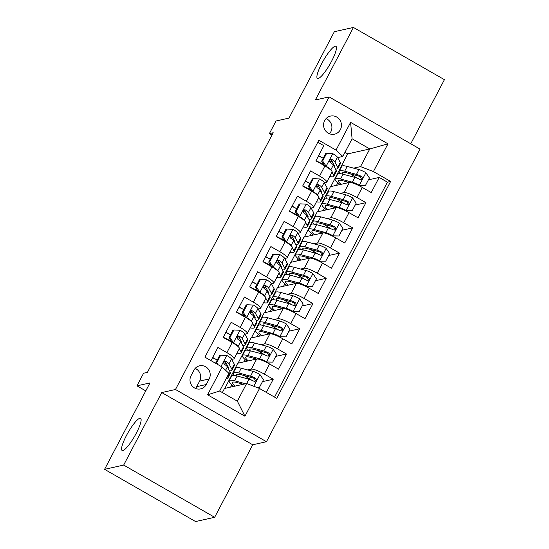 <?xml version="1.0" encoding="UTF-8"?>
<svg xmlns="http://www.w3.org/2000/svg" width="549" height="549" viewBox="0 0 549 549"><rect width="100%" height="100%" fill="white"/><g stroke="black" fill="none" stroke-linecap="round" stroke-linejoin="round"><path stroke-width="0.82" d="M318.2 78.514A18.529 3.761 119.9 0 1 317.452 78.438A18.529 3.761 119.9 0 1 322.586 61.975A18.529 3.761 119.9 0 1 335.151 46.226A18.529 3.761 119.9 0 1 335.899 46.294A18.529 3.761 119.9 0 1 330.766 62.758A18.529 3.761 119.9 0 1 318.2 78.514M122.866 450.557A18.529 3.761 119.9 0 1 122.118 450.489A18.529 3.761 119.9 0 1 127.258 434.026A18.529 3.761 119.9 0 1 139.823 418.269A18.529 3.761 119.9 0 1 140.571 418.345A18.529 3.761 119.9 0 1 135.431 434.808A18.529 3.761 119.9 0 1 122.866 450.557M324.651 120.608A9.264 8.921 77.4 0 0 325.42 130.621A9.264 8.921 77.4 0 0 334.54 134.169A9.264 8.921 77.4 0 0 340.387 129.639A9.264 8.921 77.4 0 0 339.625 119.634A9.264 8.921 77.4 0 0 330.505 116.086A9.264 8.921 77.4 0 0 324.651 120.608M329.434 133.757A9.264 8.921 77.4 0 0 330.848 131.767A9.264 8.921 77.4 0 0 326.065 118.625M410.755 143.769L444.416 79.667L353.432 27.45L334.348 31.705L288.994 118.097L276.017 120.993L269.394 133.606L271.981 135.088M266.464 441.712L420.081 149.122L329.098 96.905L175.481 389.495L266.464 441.712L252.725 444.779L161.742 392.562L123.669 465.078L214.652 517.295L252.725 444.779M214.652 517.295L195.568 521.55L104.585 469.333L149.946 382.941L136.969 385.837L145.773 390.888M123.669 465.078L104.585 469.333M317.796 142.205L323.855 145.684L315.908 160.816L324.884 165.97L319.587 176.057A11.584 2.066 27.7 0 1 326.792 182.124A11.584 2.066 27.7 0 1 326.374 182.385L324.397 182.824M319.587 176.057L310.61 170.911L302.671 186.042L311.64 191.196L306.349 201.284A11.584 2.066 27.7 0 1 313.548 207.35A11.584 2.066 27.7 0 1 313.129 207.611L311.159 208.05M306.349 201.284L297.373 196.13L289.426 211.269L298.402 216.416L293.104 226.504A11.584 2.066 27.7 0 1 300.303 232.57A11.584 2.066 27.7 0 1 299.884 232.831L297.915 233.27M293.104 226.504L284.128 221.357L276.181 236.489L285.157 241.642L279.86 251.73A11.584 2.066 27.7 0 1 287.058 257.797A11.584 2.066 27.7 0 1 286.64 258.057L284.67 258.497M279.86 251.73L270.883 246.576L262.937 261.715L271.913 266.862L266.615 276.95A11.584 2.066 27.7 0 1 273.821 283.016A11.584 2.066 27.7 0 1 273.402 283.277L271.426 283.716M266.615 276.95L257.646 271.803L249.699 286.935L258.675 292.089L253.377 302.176A11.584 2.066 27.7 0 1 260.576 308.243A11.584 2.066 27.7 0 1 260.157 308.504L258.188 308.943M253.377 302.176L244.401 297.023L236.454 312.161L245.43 317.308L240.133 327.403A11.584 2.066 27.7 0 1 247.331 333.463A11.584 2.066 27.7 0 1 246.913 333.723L244.943 334.169M240.133 327.403L231.156 322.249L223.21 337.381L232.186 342.535A11.584 2.066 27.7 0 1 239.385 348.601L234.094 358.689A11.584 2.066 27.7 0 1 233.675 358.95L231.699 359.389M266.327 392.398L273.244 379.229L262.47 381.63M224.864 388.383L237.744 363.246L256.671 359.019A11.584 2.066 27.7 0 1 269.566 363.987L278.535 369.134L286.482 354.002L275.715 356.404M238.108 363.164L250.989 338.019L269.916 333.799A11.584 2.066 -152.3 0 1 282.804 338.76L291.78 343.914L299.727 328.776L288.959 331.177M251.346 337.937L264.227 312.8L283.16 308.572A11.584 2.066 -152.3 0 1 296.048 313.541L305.024 318.688L312.971 303.556L302.204 305.958M264.591 312.717L277.471 287.573L296.405 283.353A11.584 2.066 -152.3 0 1 309.293 288.314L318.269 293.468L326.209 278.329L315.442 280.731M277.835 287.491L290.716 262.347L309.643 258.126A11.584 2.066 -152.3 0 1 322.531 263.095L331.507 268.241L339.454 253.11L328.686 255.511M291.073 262.271L303.954 237.127L322.887 232.906A11.584 2.066 -152.3 0 1 335.775 237.868L344.751 243.022L352.698 227.883L341.931 230.285M304.318 237.044L317.198 211.9L336.132 207.68A11.584 2.066 -152.3 0 1 349.02 212.641L357.996 217.795L365.943 202.663L355.169 205.065M136.969 385.837L143.591 373.224L147.407 372.373L273.21 132.755L269.394 133.606M206.259 384.513L209.176 378.961A8.976 8.64 77.4 0 0 199.596 365.826A8.976 8.64 77.4 0 0 193.927 370.211L191.018 375.763A8.976 8.64 77.4 0 0 200.591 388.898A8.976 8.64 77.4 0 0 206.259 384.513L196.72 386.64L199.63 381.088A8.976 8.64 77.4 0 0 195.169 368.427M342.816 156.444L336.036 150.124L318.825 140.242L204.935 357.166L222.153 367.041L228.933 373.368L219.662 391.025L237.367 401.189L246.638 383.531L259.526 388.493L276.737 398.375L390.627 181.451L373.416 171.569L360.521 166.608L369.793 148.951L352.087 138.787L342.816 156.444L337.642 157.604M336.036 150.124L350.605 122.372L387.978 143.824L373.416 171.569M259.526 388.493L244.957 416.238L207.584 394.786L222.153 367.041M317.562 211.825L325.145 196.768L325.928 196.597M340.38 193.372L344.072 192.548A11.584 2.066 27.7 0 1 356.967 197.51L365.943 202.663M325.145 196.768L330.443 186.681L349.37 182.46L344.072 192.548M311.901 221.995L312.69 221.817M327.135 218.591L330.834 217.768A11.584 2.066 27.7 0 1 343.722 222.736L352.698 227.883M298.656 247.215L299.445 247.043M313.891 243.818L317.59 242.994A11.584 2.066 27.7 0 1 330.477 247.956L339.454 253.11M285.418 272.441L286.201 272.263M300.653 269.044L304.345 268.214A11.584 2.066 27.7 0 1 317.24 273.182L326.209 278.329M272.174 297.661L272.956 297.489M287.408 294.264L291.107 293.441A11.584 2.066 27.7 0 1 303.995 298.402L312.971 303.556M258.929 322.887L259.718 322.709M274.164 319.491L277.863 318.667A11.584 2.066 27.7 0 1 290.75 323.629L299.727 328.776M245.691 348.107L246.474 347.936M260.919 344.71L264.618 343.887A11.584 2.066 27.7 0 1 277.506 348.848L286.482 354.002M232.447 373.334L233.229 373.155M247.681 369.937L251.38 369.113A11.584 2.066 27.7 0 1 264.268 374.075L273.244 379.229M274.562 397.126L387.422 182.165L379.181 177.437L368.413 179.839M349.37 182.46A11.584 2.066 -152.3 0 1 362.265 187.422L371.234 192.569L379.181 177.437M211.001 360.645L217.912 347.476L226.888 352.623A11.584 2.066 27.7 0 1 234.094 358.689M222.352 392.569L224.5 388.466L246.638 383.531M161.742 392.562L175.481 389.495M353.432 27.45L315.359 99.966L329.098 96.905M330.807 186.598L347.654 153.892L369.793 148.951L387.978 143.824M347.654 153.892L344.971 152.347M338.39 171.542L339.172 171.37M353.618 168.145L360.521 166.608M216.766 359.773L212.689 357.433M233.222 373.354L232.694 373.471M250.701 379.579L244.669 375.784M230.587 387.107L231.829 384.739M230.01 334.547L225.927 332.207M246.467 348.135L245.931 348.251M263.945 354.359L257.906 350.557M243.831 361.887L245.074 359.52M259.704 322.908L259.176 323.025M257.076 336.661L258.318 334.293M277.183 329.132L271.151 325.337M247.331 333.463L252.629 323.375A11.584 2.066 -152.3 0 0 245.43 317.308M243.255 309.327L239.172 306.98M272.949 297.688L272.421 297.805M270.314 311.441L271.563 309.073M290.428 303.913L284.396 300.111M260.576 308.243L265.874 298.155A11.584 2.066 -152.3 0 0 258.675 292.089M256.493 284.101L252.416 281.761M286.194 272.462L285.665 272.579M283.558 286.214L284.801 283.847M303.672 278.686L297.633 274.891M273.821 283.016L279.118 272.928A11.584 2.066 -152.3 0 0 271.913 266.862M269.737 258.881L265.654 256.534M299.431 247.235L298.903 247.359M296.803 260.995L298.045 258.62M316.91 253.466L310.878 249.665M287.058 257.797L292.356 247.702A11.584 2.066 -152.3 0 0 285.157 241.642M282.982 233.654L278.899 231.314M312.676 222.016L312.148 222.132M310.041 235.768L311.29 233.4M330.155 228.24L324.123 224.445M300.303 232.57L305.601 222.482A11.584 2.066 -152.3 0 0 298.402 216.416M296.22 208.428L292.143 206.088M325.921 196.789L325.392 196.913M323.286 210.548L324.528 208.174M343.399 203.02L337.367 199.218M313.548 207.35L318.845 197.256A11.584 2.066 -152.3 0 0 311.64 191.196M309.464 183.208L305.388 180.868M339.165 171.569L338.63 171.686M336.53 185.322L337.772 182.954M356.637 177.794L350.605 173.999M387.422 182.165L390.627 181.451M326.792 182.124L332.083 172.036A11.584 2.066 -152.3 0 0 324.884 165.97M322.709 157.982L318.626 155.642M219.662 391.025L207.584 394.786M237.367 401.189L244.957 416.238M350.605 122.372L352.087 138.787M195.478 388.424A8.976 8.64 77.4 0 0 196.72 386.64M227.389 376.305L227.67 376.82A22.152 3.953 27.7 0 1 227.849 378.055A22.152 3.953 27.7 0 1 226.167 378.632M220.671 355.196L219.682 355.416L215.709 362.985L216.697 362.765L220.671 355.196L226.915 355.498A7.672 1.373 27.7 0 1 231.5 359.012L234.293 364.207A22.152 3.953 27.7 0 1 234.471 365.442L231.953 370.232A22.152 3.953 -152.3 0 0 231.774 368.997L228.981 363.809A7.672 1.373 -152.3 0 0 226.147 361.366L225.049 361.167L223.889 362.175L223.82 363.321L224.562 364.392A7.672 1.373 27.7 0 1 227.396 366.835L230.182 372.03A22.152 3.953 27.7 0 1 230.367 373.265L227.849 378.055M226.38 363.568A18.385 3.28 27.7 0 1 223.766 362.731M217.267 360.007A18.385 3.28 27.7 0 1 212.573 357.646M216.697 362.765L217.96 364.639M216.1 363.568L215.709 362.985M229.509 370.767A22.152 3.953 -152.3 0 0 231.953 370.232M226.147 361.366L225.049 361.613A3.912 0.7 27.7 0 1 225.68 362.265L228.473 367.459A18.385 3.28 27.7 0 1 228.624 368.482A18.385 3.28 27.7 0 1 228.405 368.722M256.047 387.155L259.485 387.32L263.458 379.75L259.862 374.404A7.672 1.373 -152.3 0 0 253.048 371.385L241.251 368.201A22.152 3.953 -152.3 0 0 235.823 368.139L233.304 372.929A22.152 3.953 -152.3 0 0 234.437 375.454M244.435 375.619A18.385 3.28 -152.3 0 0 250.337 379.373A9.12 1.626 27.7 0 1 251.744 380.217M245.575 383.765L234.629 380.814A22.152 3.953 -152.3 0 0 229.201 380.745A22.152 3.953 -152.3 0 0 233.833 386.386M243.372 384.259L237.038 382.55A18.385 3.28 -152.3 0 0 232.536 382.495A18.385 3.28 -152.3 0 0 235.061 386.112M259.485 387.32L256.843 387.457M229.201 380.745L231.719 375.955A22.152 3.953 27.7 0 1 237.141 376.024L248.944 379.201A7.672 1.373 27.7 0 1 253.823 381.191L255.065 381.356L256.253 380.34L256.301 379.201L255.409 378.158A7.672 1.373 -152.3 0 0 250.536 376.175L238.733 372.991A22.152 3.953 -152.3 0 0 233.304 372.929M236.948 375.969A18.385 3.28 27.7 0 1 236.64 374.679A18.385 3.28 27.7 0 1 241.141 374.734L252.945 377.918A3.912 0.7 27.7 0 1 254.311 378.405L255.306 380.402M240.332 383.442A18.385 3.28 -152.3 0 0 241.979 384.568M242.747 345.547A22.152 3.953 -152.3 0 0 245.197 345.012L247.716 340.222A22.152 3.953 27.7 0 0 247.53 338.987L244.744 333.792A7.672 1.373 27.7 0 0 240.153 330.272L233.915 329.97L229.942 337.539L233.538 342.885A7.672 1.373 27.7 0 1 238.122 346.405L238.341 346.81M233.538 342.885L232.996 343.001M239.343 348.684L240.908 351.593A22.152 3.953 27.7 0 1 241.093 352.829A22.152 3.953 27.7 0 1 237.024 353.096M239.625 338.349A18.385 3.28 27.7 0 1 237.01 337.505M230.511 334.787A18.385 3.28 27.7 0 1 225.817 332.426M233.915 329.97L232.92 330.196L228.947 337.759L229.942 337.539M232.145 342.507L228.947 337.759M245.197 345.012A22.152 3.953 -152.3 0 0 245.019 343.777L242.226 338.582A7.672 1.373 -152.3 0 0 239.391 336.146L238.287 335.947L237.134 336.956L237.058 338.095L237.799 339.172A7.672 1.373 27.7 0 1 240.634 341.608L243.427 346.803A22.152 3.953 27.7 0 1 243.605 348.039L241.093 352.829M229.935 341.245A22.152 3.953 -152.3 0 0 231.863 342.089M239.391 336.146L238.293 336.386A3.912 0.7 27.7 0 1 238.925 337.045L241.711 342.24A18.385 3.28 27.7 0 1 241.862 343.262A18.385 3.28 27.7 0 1 241.649 343.496M231.108 340.97A18.385 3.28 27.7 0 1 223.299 337.216M255.992 320.321A22.152 3.953 -152.3 0 0 258.442 319.786L260.953 314.996A22.152 3.953 27.7 0 0 260.775 313.76L257.982 308.565A7.672 1.373 27.7 0 0 253.398 305.052L247.16 304.75L243.186 312.312L246.776 317.658A7.672 1.373 27.7 0 1 251.36 321.179L251.586 321.59M246.776 317.658L246.233 317.782M252.588 323.457L254.153 326.374A22.152 3.953 27.7 0 1 254.331 327.609A22.152 3.953 27.7 0 1 250.269 327.877M252.863 313.122A18.385 3.28 27.7 0 1 250.248 312.278M243.756 309.561A18.385 3.28 27.7 0 1 239.055 307.2M247.16 304.75L246.165 304.969L242.191 312.539L243.186 312.312M245.382 317.288L242.191 312.539M258.442 319.786A22.152 3.953 -152.3 0 0 258.256 318.55L255.47 313.362A7.672 1.373 -152.3 0 0 252.636 310.919L251.531 310.72L250.378 311.729L250.303 312.875L251.044 313.946A7.672 1.373 27.7 0 1 253.878 316.389L256.671 321.577A22.152 3.953 27.7 0 1 256.85 322.812L254.331 327.609M243.18 316.018A22.152 3.953 -152.3 0 0 245.101 316.869M252.636 310.919L251.538 311.166A3.912 0.7 27.7 0 1 252.169 311.818L254.956 317.013A18.385 3.28 27.7 0 1 255.107 318.036A18.385 3.28 27.7 0 1 254.894 318.276M244.353 315.744A18.385 3.28 27.7 0 1 236.544 311.99M269.236 295.094A22.152 3.953 -152.3 0 0 271.68 294.566L274.198 289.769A22.152 3.953 27.7 0 0 274.02 288.534L271.227 283.346A7.672 1.373 27.7 0 0 266.642 279.825L260.398 279.523L256.424 287.093L260.02 292.439A7.672 1.373 27.7 0 1 264.604 295.959L264.824 296.364M260.02 292.439L259.478 292.555M265.833 298.237L267.397 301.147A22.152 3.953 27.7 0 1 267.576 302.382A22.152 3.953 27.7 0 1 263.513 302.65M266.107 287.896A18.385 3.28 27.7 0 1 263.493 287.058M256.994 284.341A18.385 3.28 27.7 0 1 252.3 281.98M260.398 279.523L259.409 279.743L255.436 287.312L256.424 287.093M258.627 292.061L255.436 287.312M271.68 294.566A22.152 3.953 -152.3 0 0 271.501 293.331L268.708 288.136A7.672 1.373 -152.3 0 0 265.874 285.7L264.776 285.501L263.616 286.509L263.547 287.649L264.289 288.726A7.672 1.373 27.7 0 1 267.123 291.162L269.909 296.357A22.152 3.953 27.7 0 1 270.094 297.592L267.576 302.382M256.417 290.792A22.152 3.953 -152.3 0 0 258.346 291.643M265.874 285.7L264.776 285.94A3.912 0.7 27.7 0 1 265.407 286.599L268.2 291.787A18.385 3.28 27.7 0 1 268.351 292.816A18.385 3.28 27.7 0 1 268.138 293.049M257.591 290.524A18.385 3.28 27.7 0 1 249.781 286.77M282.481 269.875A22.152 3.953 -152.3 0 0 284.924 269.339L287.443 264.549A22.152 3.953 27.7 0 0 287.257 263.314L284.471 258.119A7.672 1.373 27.7 0 0 279.887 254.599L273.642 254.304L269.669 261.866L273.265 267.212A7.672 1.373 27.7 0 1 277.849 270.732L278.069 271.144M273.265 267.212L272.723 267.336M279.07 273.011L280.642 275.927A22.152 3.953 27.7 0 1 280.82 277.163A22.152 3.953 27.7 0 1 276.751 277.423M279.352 262.676A18.385 3.28 27.7 0 1 276.737 261.832M270.238 259.114A18.385 3.28 27.7 0 1 265.544 256.754M273.642 254.304L272.647 254.523L268.681 262.093L269.669 261.866M271.872 266.835L268.681 262.093M284.924 269.339A22.152 3.953 -152.3 0 0 284.746 268.104L281.953 262.916A7.672 1.373 -152.3 0 0 279.118 260.473L278.014 260.274L276.861 261.283L276.792 262.429L277.526 263.499A7.672 1.373 27.7 0 1 280.367 265.942L283.154 271.131A22.152 3.953 27.7 0 1 283.339 272.366L280.82 277.163M269.662 265.572A22.152 3.953 -152.3 0 0 271.59 266.423M279.118 260.473L278.02 260.72A3.912 0.7 27.7 0 1 278.652 261.372L281.445 266.567A18.385 3.28 27.7 0 1 281.589 267.589A18.385 3.28 27.7 0 1 281.376 267.823M270.835 265.297A18.385 3.28 27.7 0 1 263.026 261.544M265.737 361.963L272.729 362.093L276.703 354.53L273.107 349.185A7.672 1.373 -152.3 0 0 266.292 346.158L254.489 342.981A22.152 3.953 -152.3 0 0 249.068 342.912L246.549 347.702A22.152 3.953 -152.3 0 0 247.681 350.235M257.673 350.399A18.385 3.28 -152.3 0 0 263.582 354.146A9.12 1.626 27.7 0 1 264.989 354.997M266.485 361.798A7.672 1.373 -152.3 0 0 259.67 358.772L247.867 355.587A22.152 3.953 -152.3 0 0 242.445 355.526A22.152 3.953 -152.3 0 0 247.077 361.16M256.609 359.032L250.282 357.33A18.385 3.28 -152.3 0 0 245.774 357.275A18.385 3.28 -152.3 0 0 248.306 360.885M272.729 362.093L265.894 362.038M242.445 355.526L244.957 350.736A22.152 3.953 27.7 0 1 250.385 350.797L262.189 353.981A7.672 1.373 27.7 0 1 267.061 355.965L268.31 356.129L269.497 355.114L269.538 353.975L268.653 352.938A7.672 1.373 -152.3 0 0 263.781 350.955L251.977 347.771A22.152 3.953 -152.3 0 0 246.549 347.702M250.186 350.742A18.385 3.28 27.7 0 1 249.884 349.452A18.385 3.28 27.7 0 1 254.386 349.507L266.19 352.691A3.912 0.7 27.7 0 1 267.555 353.185L268.55 355.182M253.569 358.216A18.385 3.28 -152.3 0 0 255.223 359.348M278.981 336.736L285.967 336.873L289.941 329.304L286.352 323.958A7.672 1.373 -152.3 0 0 279.537 320.939L267.734 317.754A22.152 3.953 -152.3 0 0 262.305 317.693L259.794 322.483A22.152 3.953 -152.3 0 0 260.926 325.008M270.918 325.173A18.385 3.28 -152.3 0 0 276.826 328.926A9.12 1.626 27.7 0 1 278.226 329.771M279.729 336.571A7.672 1.373 -152.3 0 0 272.915 333.552L261.111 330.368A22.152 3.953 -152.3 0 0 255.683 330.299A22.152 3.953 -152.3 0 0 260.322 335.94M269.854 333.813L263.52 332.104A18.385 3.28 -152.3 0 0 259.018 332.049A18.385 3.28 -152.3 0 0 261.544 335.665M285.967 336.873L279.132 336.812M255.683 330.299L258.202 325.509A22.152 3.953 27.7 0 1 263.63 325.571L275.433 328.755A7.672 1.373 27.7 0 1 280.306 330.738L281.548 330.91L282.742 329.894L282.783 328.755L281.898 327.712A7.672 1.373 -152.3 0 0 277.019 325.729L265.215 322.544A22.152 3.953 -152.3 0 0 259.794 322.483M263.431 325.523A18.385 3.28 27.7 0 1 263.122 324.233A18.385 3.28 27.7 0 1 267.631 324.287L279.427 327.465A3.912 0.7 27.7 0 1 280.8 327.959L281.795 329.956M266.814 332.989A18.385 3.28 -152.3 0 0 268.468 334.121M292.226 311.516L299.212 311.647L303.185 304.077L299.589 298.738A7.672 1.373 -152.3 0 0 292.782 295.712L280.978 292.528A22.152 3.953 -152.3 0 0 275.55 292.466L273.031 297.256A22.152 3.953 -152.3 0 0 274.171 299.781M284.162 299.946A18.385 3.28 -152.3 0 0 290.064 303.7A9.12 1.626 27.7 0 1 291.471 304.544M292.974 311.345A7.672 1.373 -152.3 0 0 286.159 308.325L274.356 305.141A22.152 3.953 -152.3 0 0 268.928 305.079A22.152 3.953 -152.3 0 0 273.567 310.713M283.099 308.586L276.765 306.884A18.385 3.28 -152.3 0 0 272.263 306.829A18.385 3.28 -152.3 0 0 274.788 310.439M299.212 311.647L292.377 311.585M268.928 305.079L271.446 300.282A22.152 3.953 27.7 0 1 276.868 300.351L288.671 303.535A7.672 1.373 27.7 0 1 293.55 305.519L294.792 305.683L295.98 304.668L296.028 303.528L295.136 302.492A7.672 1.373 -152.3 0 0 290.263 300.509L278.46 297.325A22.152 3.953 -152.3 0 0 273.031 297.256M276.675 300.296A18.385 3.28 27.7 0 1 276.367 299.006A18.385 3.28 27.7 0 1 280.868 299.061L292.672 302.245A3.912 0.7 27.7 0 1 294.038 302.739L295.033 304.736M280.059 307.769A18.385 3.28 -152.3 0 0 281.706 308.895M305.47 286.29L312.456 286.427L316.43 278.858L312.834 273.512A7.672 1.373 -152.3 0 0 306.019 270.492L294.216 267.308A22.152 3.953 -152.3 0 0 288.795 267.239L286.276 272.036A22.152 3.953 -152.3 0 0 287.408 274.562M297.407 274.726A18.385 3.28 -152.3 0 0 303.309 278.48A9.12 1.626 27.7 0 1 304.716 279.324M306.212 286.125A7.672 1.373 -152.3 0 0 299.397 283.099L287.601 279.921A22.152 3.953 -152.3 0 0 282.172 279.853A22.152 3.953 -152.3 0 0 286.804 285.494M296.336 283.366L290.009 281.658A18.385 3.28 -152.3 0 0 285.501 281.603A18.385 3.28 -152.3 0 0 288.033 285.219M312.456 286.427L305.621 286.365M282.172 279.853L284.684 275.063A22.152 3.953 27.7 0 1 290.112 275.124L301.916 278.309A7.672 1.373 27.7 0 1 306.788 280.292L308.037 280.464L309.224 279.441L309.272 278.309L308.38 277.266A7.672 1.373 -152.3 0 0 303.508 275.282L291.704 272.098A22.152 3.953 -152.3 0 0 286.276 272.036M289.92 275.076A18.385 3.28 27.7 0 1 289.611 273.786A18.385 3.28 27.7 0 1 294.113 273.841L305.917 277.019A3.912 0.7 27.7 0 1 307.282 277.513L308.277 279.51M293.296 282.543A18.385 3.28 -152.3 0 0 294.95 283.675M295.719 244.648A22.152 3.953 -152.3 0 0 298.169 244.12L300.68 239.323A22.152 3.953 27.7 0 0 300.502 238.088L297.709 232.9A7.672 1.373 27.7 0 0 293.125 229.379L286.887 229.077L282.913 236.646L286.503 241.992A7.672 1.373 27.7 0 1 291.094 245.506L291.313 245.918M286.503 241.992L285.96 242.109M292.315 247.784L293.88 250.701A22.152 3.953 27.7 0 1 294.065 251.936A22.152 3.953 27.7 0 1 289.996 252.204M292.596 237.449A18.385 3.28 27.7 0 1 289.982 236.612M283.483 233.895A18.385 3.28 27.7 0 1 278.789 231.527M286.887 229.077L285.892 229.297L281.918 236.866L282.913 236.646M285.109 241.615L281.918 236.866M298.169 244.12A22.152 3.953 -152.3 0 0 297.983 242.884L295.197 237.69A7.672 1.373 -152.3 0 0 292.363 235.253L291.258 235.054L290.105 236.063L290.03 237.202L290.771 238.28A7.672 1.373 27.7 0 1 293.605 240.716L296.398 245.911A22.152 3.953 27.7 0 1 296.577 247.146L294.065 251.936M282.907 240.345A22.152 3.953 -152.3 0 0 284.828 241.196M292.363 235.253L291.265 235.494A3.912 0.7 27.7 0 1 291.896 236.152L294.683 241.34A18.385 3.28 27.7 0 1 294.834 242.37A18.385 3.28 27.7 0 1 294.621 242.603M284.08 240.078A18.385 3.28 27.7 0 1 276.271 236.324M318.708 261.07L325.701 261.2L329.675 253.631L326.079 248.292A7.672 1.373 -152.3 0 0 319.264 245.266L307.461 242.082A22.152 3.953 -152.3 0 0 302.032 242.02L299.521 246.81A22.152 3.953 -152.3 0 0 300.653 249.335M310.645 249.5A18.385 3.28 -152.3 0 0 316.553 253.254A9.12 1.626 27.7 0 1 317.96 254.098M319.456 260.899A7.672 1.373 -152.3 0 0 312.642 257.879L300.838 254.695A22.152 3.953 -152.3 0 0 295.417 254.633A22.152 3.953 -152.3 0 0 300.049 260.267M309.581 258.14L303.254 256.431A18.385 3.28 -152.3 0 0 298.745 256.383A18.385 3.28 -152.3 0 0 301.277 259.993M325.701 261.2L318.859 261.139M295.417 254.633L297.929 249.836A22.152 3.953 27.7 0 1 303.357 249.905L315.16 253.089A7.672 1.373 27.7 0 1 320.033 255.072L321.275 255.237L322.469 254.221L322.51 253.082L321.625 252.046A7.672 1.373 -152.3 0 0 316.746 250.056L304.942 246.878A22.152 3.953 -152.3 0 0 299.521 246.81M303.158 249.85A18.385 3.28 27.7 0 1 302.849 248.56A18.385 3.28 27.7 0 1 307.358 248.615L319.161 251.799A3.912 0.7 27.7 0 1 320.527 252.286L321.522 254.283M306.541 257.323A18.385 3.28 -152.3 0 0 308.195 258.449M308.963 219.428A22.152 3.953 -152.3 0 0 311.413 218.893L313.925 214.103A22.152 3.953 27.7 0 0 313.747 212.868L310.954 207.673A7.672 1.373 27.7 0 0 306.369 204.153L300.125 203.857L296.158 211.42L299.747 216.766A7.672 1.373 27.7 0 1 304.331 220.286L304.551 220.698M299.747 216.766L299.205 216.889M305.56 222.565L307.124 225.481A22.152 3.953 27.7 0 1 307.303 226.716A22.152 3.953 27.7 0 1 303.24 226.977M305.834 212.23A18.385 3.28 27.7 0 1 303.22 211.386M296.721 208.668A18.385 3.28 27.7 0 1 292.027 206.307M300.125 203.857L299.136 204.077L295.163 211.639L296.158 211.42M298.354 216.388L295.163 211.639M311.413 218.893A22.152 3.953 -152.3 0 0 311.228 217.658L308.442 212.463A7.672 1.373 -152.3 0 0 305.601 210.027L304.503 209.828L303.35 210.837L303.274 211.983L304.016 213.053A7.672 1.373 27.7 0 1 306.85 215.496L309.643 220.684A22.152 3.953 27.7 0 1 309.821 221.92L307.303 226.716M296.144 215.126A22.152 3.953 -152.3 0 0 298.073 215.97M305.601 210.027L304.503 210.274A3.912 0.7 27.7 0 1 305.134 210.926L307.927 216.121A18.385 3.28 27.7 0 1 308.078 217.143A18.385 3.28 27.7 0 1 307.865 217.377M297.318 214.851A18.385 3.28 27.7 0 1 289.515 211.097M331.953 235.844L338.939 235.974L342.912 228.411L339.316 223.066A7.672 1.373 -152.3 0 0 332.509 220.046L320.705 216.862A22.152 3.953 -152.3 0 0 315.277 216.793L312.758 221.59A22.152 3.953 -152.3 0 0 313.898 224.116M323.889 224.28A18.385 3.28 -152.3 0 0 329.798 228.034A9.12 1.626 27.7 0 1 331.198 228.878M332.701 235.679A7.672 1.373 -152.3 0 0 325.886 232.652L314.083 229.475A22.152 3.953 -152.3 0 0 308.655 229.407A22.152 3.953 -152.3 0 0 313.294 235.047M322.826 232.92L316.492 231.211A18.385 3.28 -152.3 0 0 311.99 231.156A18.385 3.28 -152.3 0 0 314.515 234.773M338.939 235.974L332.104 235.919M308.655 229.407L311.173 224.616A22.152 3.953 27.7 0 1 316.601 224.678L328.398 227.862A7.672 1.373 27.7 0 1 333.277 229.846L334.519 230.01L335.707 228.995L335.755 227.862L334.863 226.819A7.672 1.373 -152.3 0 0 329.99 224.836L318.187 221.652A22.152 3.953 -152.3 0 0 312.758 221.59M316.402 224.63A18.385 3.28 27.7 0 1 316.094 223.34A18.385 3.28 27.7 0 1 320.595 223.388L332.399 226.572A3.912 0.7 27.7 0 1 333.765 227.066L334.766 229.063M319.786 232.097A18.385 3.28 -152.3 0 0 321.433 233.229M322.208 194.202A22.152 3.953 -152.3 0 0 324.651 193.673L327.17 188.877A22.152 3.953 27.7 0 0 326.991 187.641L324.198 182.453A7.672 1.373 27.7 0 0 319.614 178.933L313.369 178.631L309.396 186.2L312.992 191.546A7.672 1.373 27.7 0 1 317.576 195.06L317.796 195.471M312.992 191.546L312.45 191.663M318.797 197.338L320.369 200.255A22.152 3.953 27.7 0 1 320.547 201.49A22.152 3.953 27.7 0 1 316.485 201.758M319.079 187.003A18.385 3.28 27.7 0 1 316.464 186.166M309.965 183.448A18.385 3.28 27.7 0 1 305.271 181.081M313.369 178.631L312.381 178.85L308.408 186.42L309.396 186.2M311.599 191.169L308.408 186.42M324.651 193.673A22.152 3.953 -152.3 0 0 324.473 192.438L321.68 187.243A7.672 1.373 -152.3 0 0 318.845 184.8L317.747 184.608L316.588 185.617L316.519 186.756L317.26 187.827A7.672 1.373 27.7 0 1 320.094 190.27L322.881 195.465A22.152 3.953 27.7 0 1 323.066 196.7L320.547 201.49M309.389 189.899A22.152 3.953 -152.3 0 0 311.317 190.75M318.845 184.8L317.747 185.047A3.912 0.7 27.7 0 1 318.379 185.706L321.172 190.894A18.385 3.28 27.7 0 1 321.323 191.924A18.385 3.28 27.7 0 1 321.103 192.157M310.562 189.631A18.385 3.28 27.7 0 1 302.753 185.878M345.197 210.617L352.184 210.754L356.157 203.185L352.561 197.839A7.672 1.373 -152.3 0 0 345.746 194.82L333.95 191.635A22.152 3.953 -152.3 0 0 328.522 191.574L326.003 196.364A22.152 3.953 -152.3 0 0 327.135 198.889M337.134 199.054A18.385 3.28 -152.3 0 0 343.036 202.807A9.12 1.626 27.7 0 1 344.443 203.652M345.939 210.452A7.672 1.373 -152.3 0 0 339.131 207.433L327.328 204.249A22.152 3.953 -152.3 0 0 321.899 204.187A22.152 3.953 -152.3 0 0 326.531 209.821M336.063 207.694L329.736 205.985A18.385 3.28 -152.3 0 0 325.234 205.93A18.385 3.28 -152.3 0 0 327.76 209.546M352.184 210.754L345.348 210.692M321.899 204.187L324.418 199.39A22.152 3.953 27.7 0 1 329.839 199.459L341.643 202.636A7.672 1.373 27.7 0 1 346.522 204.626L347.764 204.791L348.951 203.775L348.999 202.636L348.107 201.6A7.672 1.373 -152.3 0 0 343.235 199.61L331.431 196.432A22.152 3.953 -152.3 0 0 326.003 196.364M329.647 199.404A18.385 3.28 27.7 0 1 329.338 198.114A18.385 3.28 27.7 0 1 333.84 198.168L345.644 201.353A3.912 0.7 27.7 0 1 347.009 201.84L348.004 203.837M333.023 206.877A18.385 3.28 -152.3 0 0 334.677 208.002M335.446 168.982A22.152 3.953 -152.3 0 0 337.896 168.447L340.414 163.657A22.152 3.953 27.7 0 0 340.229 162.422L337.443 157.227A7.672 1.373 27.7 0 0 332.852 153.706L326.614 153.404L322.64 160.974L326.236 166.32A7.672 1.373 27.7 0 1 330.821 169.84L331.04 170.252M326.236 166.32L325.687 166.443M332.042 172.118L333.607 175.028A22.152 3.953 27.7 0 1 333.792 176.263A22.152 3.953 27.7 0 1 329.723 176.531M332.323 161.783A18.385 3.28 27.7 0 1 329.709 160.939M323.21 158.222A18.385 3.28 27.7 0 1 318.516 155.861M326.614 153.404L325.619 153.631L321.645 161.193L322.64 160.974M324.843 165.942L321.645 161.193M337.896 168.447A22.152 3.953 -152.3 0 0 337.717 167.212L334.924 162.017A7.672 1.373 -152.3 0 0 332.09 159.581L330.985 159.382L329.832 160.39L329.757 161.536L330.498 162.607A7.672 1.373 27.7 0 1 333.332 165.043L336.125 170.238A22.152 3.953 27.7 0 1 336.304 171.473L333.792 176.263M322.634 164.679A22.152 3.953 -152.3 0 0 324.562 165.524M332.09 159.581L330.992 159.828A3.912 0.7 27.7 0 1 331.623 160.48L334.41 165.674A18.385 3.28 27.7 0 1 334.561 166.697A18.385 3.28 27.7 0 1 334.348 166.93M323.807 164.405A18.385 3.28 27.7 0 1 315.998 160.651M358.435 185.397L365.428 185.528L369.402 177.965L365.806 172.619A7.672 1.373 -152.3 0 0 358.991 169.593L347.188 166.416A22.152 3.953 -152.3 0 0 341.766 166.347L339.248 171.144A22.152 3.953 -152.3 0 0 340.38 173.669M350.372 173.834A18.385 3.28 -152.3 0 0 356.28 177.581A9.12 1.626 27.7 0 1 357.687 178.432M359.183 185.233A7.672 1.373 -152.3 0 0 352.369 182.206L340.565 179.022A22.152 3.953 -152.3 0 0 335.144 178.96A22.152 3.953 -152.3 0 0 339.776 184.594M349.308 182.474L342.981 180.765A18.385 3.28 -152.3 0 0 338.472 180.71A18.385 3.28 -152.3 0 0 341.004 184.327M365.428 185.528L358.593 185.473M335.144 178.96L337.656 174.17A22.152 3.953 27.7 0 1 343.084 174.232L354.887 177.416A7.672 1.373 27.7 0 1 359.76 179.399L361.002 179.564L362.196 178.549L362.237 177.416L361.352 176.373A7.672 1.373 -152.3 0 0 356.473 174.39L344.676 171.206A22.152 3.953 -152.3 0 0 339.248 171.144M342.885 174.177A18.385 3.28 27.7 0 1 342.576 172.894A18.385 3.28 27.7 0 1 347.085 172.942L358.888 176.126A3.912 0.7 27.7 0 1 360.254 176.62L361.249 178.617M346.268 181.65A18.385 3.28 -152.3 0 0 347.922 182.783M336.132 207.68L330.834 217.768M322.887 232.906L317.59 242.994M309.643 258.126L304.345 268.214M296.405 283.353L291.107 293.441M283.16 308.572L277.863 318.667M269.916 333.799L264.618 343.887M256.671 359.019L251.38 369.113M269.566 363.987L264.268 374.075M362.265 187.422L356.967 197.51M349.02 212.641L343.722 222.736M335.775 237.868L330.477 247.956M322.531 263.095L317.24 273.182M309.293 288.314L303.995 298.402M296.048 313.541L290.75 323.629M282.804 338.76L277.506 348.848M232.186 342.535L226.888 352.623M199.63 381.088L209.176 378.961M226.758 355.491L221.027 366.403M230.182 372.03L227.67 376.82M234.293 364.207L231.774 368.997M227.396 366.835L225.598 370.259M231.5 359.012L228.981 363.809M253.789 386.283L259.952 374.542M238.733 372.991L241.251 368.201M234.629 380.814L237.141 376.024M250.536 376.175L253.048 371.385M246.666 383.538L248.944 379.201M254.311 378.405L255.409 378.158M240.002 330.265L233.449 342.748M243.427 346.803L240.908 351.593M247.53 338.987L245.019 343.777M240.634 341.608L238.122 346.405M244.744 333.792L242.226 338.582M253.24 305.038L246.686 317.528M256.671 321.577L254.153 326.374M260.775 313.76L258.256 318.55M253.878 316.389L251.36 321.179M257.982 308.565L255.47 313.362M266.485 279.818L259.931 292.301M269.909 296.357L267.397 301.147M274.02 288.534L271.501 293.331M267.123 291.162L264.604 295.959M271.227 283.346L268.708 288.136M279.729 254.592L273.176 267.082M283.154 271.131L280.642 275.927M287.257 263.314L284.746 268.104M280.367 265.942L277.849 270.732M284.471 258.119L281.953 262.916M266.642 361.805L273.196 349.315M251.977 347.771L254.489 342.981M247.867 355.587L250.385 350.797M263.781 350.955L266.292 346.158M259.67 358.772L262.189 353.981M267.555 353.185L268.653 352.938M279.887 336.578L286.441 324.095M265.215 322.544L267.734 317.754M261.111 330.368L263.63 325.571M277.019 325.729L279.537 320.939M272.915 333.552L275.433 328.755M280.8 327.959L281.898 327.712M293.125 311.352L299.685 298.869M278.46 297.325L280.978 292.528M274.356 305.141L276.868 300.351M290.263 300.509L292.782 295.712M286.159 308.325L288.671 303.535M294.038 302.739L295.136 302.492M306.369 286.132L312.923 273.649M291.704 272.098L294.216 267.308M287.601 279.921L290.112 275.124M303.508 275.282L306.019 270.492M299.397 283.099L301.916 278.309M307.282 277.513L308.38 277.266M292.974 229.372L286.413 241.855M296.398 245.911L293.88 250.701M300.502 238.088L297.983 242.884M293.605 240.716L291.094 245.506M297.709 232.9L295.197 237.69M319.614 260.905L326.168 248.423M304.942 246.878L307.461 242.082M300.838 254.695L303.357 249.905M316.746 250.056L319.264 245.266M312.642 257.879L315.16 253.089M320.527 252.286L321.625 252.046M306.212 204.146L299.658 216.635M309.643 220.684L307.124 225.481M313.747 212.868L311.228 217.658M306.85 215.496L304.331 220.286M310.954 207.673L308.442 212.463M332.852 235.686L339.412 223.196M318.187 221.652L320.705 216.862M314.083 229.475L316.601 224.678M329.99 224.836L332.509 220.046M325.886 232.652L328.398 227.862M333.765 227.066L334.863 226.819M319.456 178.926L312.903 191.409M322.881 195.465L320.369 200.255M326.991 187.641L324.473 192.438M320.094 190.27L317.576 195.06M324.198 182.453L321.68 187.243M346.096 210.459L352.65 197.976M331.431 196.432L333.95 191.635M327.328 204.249L329.839 199.459M343.235 199.61L345.746 194.82M339.131 207.433L341.643 202.636M347.009 201.84L348.107 201.6M332.701 153.699L326.147 166.189M336.125 170.238L333.607 175.028M340.229 162.422L337.717 167.212M333.332 165.043L330.821 169.84M337.443 157.227L334.924 162.017M359.341 185.239L365.895 172.75M344.676 171.206L347.188 166.416M340.565 179.022L343.084 174.232M356.473 174.39L358.991 169.593M352.369 182.206L354.887 177.416M360.254 176.62L361.352 176.373M267.13 362.663L267.425 362.107M280.374 337.436L280.663 336.887M293.619 312.216L293.907 311.66M306.864 286.99L307.152 286.441M320.101 261.763L320.39 261.214M333.346 236.544L333.634 235.995M346.591 211.317L346.879 210.768M359.828 186.097L360.123 185.541"/></g></svg>
